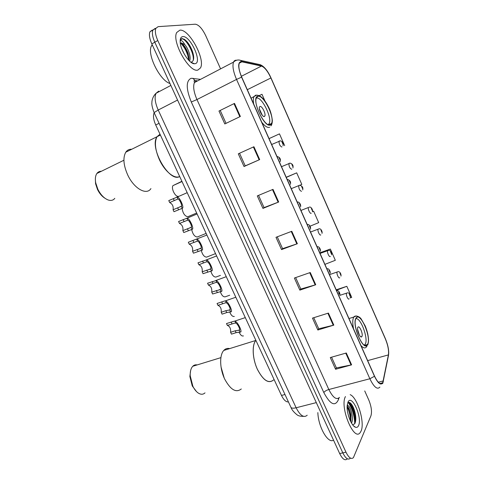 <?xml version="1.0" encoding="UTF-8"?>
<svg xmlns="http://www.w3.org/2000/svg" width="484" height="484" viewBox="0 0 484 484"><rect width="100%" height="100%" fill="white"/><g stroke="black" fill="none" stroke-linecap="round" stroke-linejoin="round"><path stroke-width="0.73" d="M288.422 401.914C286.05 402.137 283.739 399.984 281.494 395.446L155.721 124.999C153.434 119.766 152.914 115.676 154.172 112.724M354.76 423.7C354.427 415.599 352.255 408.526 348.25 402.482M152.285 30.062L149.955 31.769C148.878 34.558 149.495 38.605 151.819 43.911L339.671 453.562C342.478 459.134 344.983 460.931 347.185 458.947M220.583 68.873L205.706 35.634C202.227 28.538 198.755 24.726 195.276 24.2L158.159 26.638L155.872 28.332C154.813 31.115 155.455 35.175 157.778 40.511L345.981 452.195L342.817 452.879C345.624 458.469 348.117 460.272 350.301 458.287C348.117 460.272 345.624 458.469 342.817 452.879L154.789 42.217L342.817 452.879L339.671 453.562M155.213 28.356L152.908 30.056C151.837 32.839 152.466 36.893 154.789 42.217C152.466 36.893 151.837 32.839 152.908 30.056L155.213 28.356M361.064 431.081C365.105 422.714 357.488 397.443 350.18 394.66C357.488 397.443 365.105 422.714 361.064 431.081L360.169 432.611L361.064 431.081M197.865 70.059L200.473 67.917C205.682 59.429 189.069 28.683 179.836 30.177L176.721 32.501C171.439 41.485 189.48 73.126 197.865 70.059L200.473 67.917C205.682 59.429 189.069 28.683 179.836 30.177L176.721 32.501C171.439 41.485 189.48 73.126 197.865 70.059M382.844 382.227L382.541 382.82C380.484 385.082 377.816 382.85 374.543 376.122L241.728 77.125C239.108 70.924 238.291 66.302 239.284 63.265L240.143 62.109L241.637 61.777L261.457 66.066C264.603 67.228 267.749 71.196 270.901 77.966L385.355 338.879C387.956 345.207 388.973 350.555 388.404 354.917L382.844 382.227M382.977 382.535L388.543 355.183C389.124 350.712 388.083 345.231 385.421 338.746L271.016 77.936C267.785 70.997 264.56 66.931 261.336 65.733L241.764 61.474C237.717 61.764 237.662 66.992 241.589 77.156L374.471 376.28C378.143 383.691 380.975 385.778 382.977 382.535M349.218 402.621C352.11 406.947 354.076 412.295 355.117 418.666M218.974 111.036L234.51 103.394L218.974 111.036L224.8 123.946L240.373 116.475L234.51 103.394M253.925 146.737L238.291 153.821L244.027 166.52L259.684 159.599L253.925 146.737M239.538 153.259L245.225 165.867L259.684 159.599M245.225 165.861L244.027 166.52M273.012 189.365L257.294 195.905L262.939 208.398L278.681 202.009L273.012 189.365M258.547 195.385L264.058 207.594L278.681 202.009M264.046 207.576L262.939 208.398M346.302 352.999L330.282 357.549L335.569 369.262L351.608 364.851L346.302 352.999M331.558 357.186L336.398 367.913L351.608 364.851M336.368 367.846L335.569 369.262M328.424 313.087L312.476 318.109L317.849 330.009L333.821 325.127L328.424 313.087M313.747 317.71L318.744 328.787L333.821 325.127M318.72 328.733L317.849 330.009M310.256 272.522L294.381 278.034L299.838 290.128L315.737 284.761L310.256 272.522M295.645 277.598L300.806 289.039L315.737 284.761M300.788 288.996L299.838 290.128M291.791 231.285L275.989 237.305L281.537 249.593L297.364 243.724L291.791 231.285M277.247 236.827L282.583 248.649L297.364 243.724M282.565 248.619L281.537 249.593M345.455 396.559C339.435 406.657 353.901 442.007 360.169 432.611C353.901 442.007 339.435 406.657 345.455 396.559M345.981 452.195C348.782 457.797 351.269 459.606 353.429 457.628L370.938 415.804C372.105 411.702 371.379 406.421 368.76 399.953L364.73 390.951M284.665 145.623L279.474 133.868L269.037 138.612M264.954 100.993L261.989 94.289L259.236 95.608M324.903 264.367L335.321 260.289L330.36 249.054L319.785 252.848M350.162 297.956L351.711 297.382L346.822 286.31L336.205 289.807M367.767 333.96L367.659 333.488M299.941 185.227L301.81 184.422L296.692 172.849L286.207 177.265M310.062 226.185L318.69 222.64L313.656 211.236L312.41 211.72M220.281 110.582L226.04 123.353M313.656 211.236L312.398 211.762C313.281 210.038 310.903 206.299 309.318 207.17L309.04 207.231M330.36 249.054L319.936 253.192M346.822 286.31L336.398 290.255M296.692 172.849L286.268 177.398M279.474 133.868L269.05 138.636M317.849 412.58C318.236 426.888 328.128 444.082 333.518 440.144M347.264 404.757L348.117 405.695L347.179 405.531M348.117 405.695C350.906 407.008 353.949 418.829 351.511 423.076M347.143 406.124L348.22 407.322C349.496 409.27 350.41 411.932 350.973 415.32L350.864 421.903M358.571 425.581C362.522 417.553 351.711 393.534 347.972 402.131L347.173 405.659C346.453 413.034 351.317 425.811 355.365 427.184C356.775 427.741 357.839 427.209 358.571 425.581M352.709 424.855L354.778 423.663C355.837 421.703 356.079 418.781 355.504 414.891C354.766 410.626 353.526 407.189 351.771 404.588C350.168 402.41 348.837 401.829 347.778 402.845M348.631 402.361C352.14 402.894 356.817 417.232 354.548 424.002M347.125 406.917C349.291 411.128 350.392 415.835 350.44 421.044M351.553 404.291C353.35 407.02 354.627 410.65 355.383 415.169L355.655 420.892M347.536 406.475L350.658 415.968L351.009 421.219M255.891 340.391L255.854 340.44C251.886 345.056 252.448 358.444 257.264 369.044C263.127 380.327 268.559 383.963 273.569 379.952C268.699 384.018 263.35 380.575 257.53 369.613C252.442 359.037 251.74 344.989 255.854 340.44L255.891 340.391M367.574 344.269C371.645 337.366 360.029 310.934 356.109 318.297L356.091 318.333C351.65 324.643 363.532 352.049 367.416 344.548L367.574 344.269M355.921 318.647C360.768 317.558 368.566 338.727 365.275 344.07L364.319 345.116M361.911 336.477C363.399 334.105 359.273 324.685 357.882 327.299L357.858 327.335C356.321 329.634 360.483 339.181 361.869 336.549L361.911 336.477M359.449 335.267L357.579 329.374M229.676 348.601C227.389 348.044 225.429 348.655 223.789 350.434C219.337 355.014 219.675 368.832 224.715 379.129C230.523 389.795 236.053 393.075 241.298 388.967M221.043 366.987L224.195 377.986M197.169 364.918C195.482 364.567 194.011 365.021 192.765 366.273C190.926 368.276 190.073 371.422 190.194 375.723L192.862 386.256C194.362 389.311 196.129 391.55 198.162 392.978C200.812 394.696 203.092 394.66 205.01 392.863M190.599 370.684L189.861 376.485L192.251 385.917L196.444 391.52M152.212 44.77L151.54 45.798C146.549 53.718 159.72 80.447 169.975 83.508M182.002 49.356L184.495 54.486M180.151 40.868L181.639 40.698C182.613 41.219 183.666 42.531 184.797 44.637L181.077 42.773M184.797 44.637C188.403 48.557 191.495 57.723 189.516 61.044M180.453 43.118L181.954 43.669C184.295 45.399 186.292 48.515 187.955 53.028C188.917 55.932 189.208 58.383 188.839 60.379M191.138 62.14C193.975 61.268 194.441 57.753 192.541 51.6C190.442 45.926 187.774 41.866 184.537 39.416L182.22 38.545L180.169 40.456M194.992 63.7C202.784 62.956 190.345 35.314 182.746 36.615C180.744 36.923 179.903 38.938 180.229 42.659C180.901 51.104 189.746 64.1 194.429 63.743L194.992 63.7M181.155 38.95C184.894 36.881 194.477 52.526 193.225 60.47M180.623 43.124C185.003 47.607 187.719 53.337 188.772 60.312M185.723 40.378C188.506 43.076 190.781 46.936 192.559 51.951L193.582 55.987M182.178 43.826C184.543 46.434 186.485 49.864 188.016 54.123L187.955 53.028M160.004 134.207L157.022 136.724C149.018 147.62 169.539 183.121 179.679 176.503C174.549 179.328 164.772 171.481 159.43 159.762C155.104 149.792 154.299 142.108 157.022 136.724L160.004 134.207M270.356 124.697L271.5 123.462C275.021 117.388 263.242 93.902 257.821 96.389L256.466 97.744C252.902 104.048 265.353 128.024 270.356 124.697M264.403 116.475L264.833 116.021C266.091 113.855 261.856 105.518 259.981 106.498L259.521 106.964C258.262 109.166 262.576 117.558 264.403 116.475M262.304 115.319L259.4 108.936M256.308 98.149C261.445 95.856 272.498 117.878 269.164 123.589L268.136 124.727M131.745 149.254C129.216 149.102 127.225 150.088 125.779 152.206C122.797 157.627 123.432 165.189 127.685 174.893C133.965 188.615 146.585 195.651 150.923 188.597M101.356 171.288C99.492 171.239 98.004 171.971 96.897 173.472C95.39 175.692 94.991 178.814 95.705 182.843L97.865 189.292C100.672 194.792 104.09 198.349 108.12 199.965C110.987 200.908 113.214 200.37 114.799 198.343M95.354 178.941L95.572 183.738L97.508 189.51C99.51 193.527 102.009 196.45 105.004 198.271M235.944 323.203L235.067 323.01L227.365 325.417C229.815 326.276 230.892 328.569 230.596 332.29L231.467 334.141L236.107 332.647L240.076 332.042C243.186 333.18 237.771 321.594 235.067 321.328L235.944 323.203C237.741 323.754 240.869 330.451 239.205 330.179L240.076 332.042M230.596 332.29L235.236 330.79L239.205 330.179M226.748 323.469L234.214 321.188L235.067 321.328M226.494 323.554L227.365 325.417M226.47 302.93L225.604 302.778L217.951 305.356C220.45 306.318 221.539 308.623 221.2 312.283L222.077 314.152L226.712 312.579L230.632 311.841C233.651 312.767 228.194 301.078 225.586 301.036L226.47 302.93C228.206 303.353 231.358 310.105 229.755 309.96L230.632 311.841M221.2 312.283L225.828 310.704L229.755 309.96M217.951 305.356L217.068 303.474L224.751 300.945L225.586 301.036M216.911 282.487L216.07 282.384L208.453 285.124C211.012 286.189 212.107 288.518 211.732 292.112L212.615 293.994L221.115 291.477C224.038 292.179 218.538 280.393 216.021 280.581L216.911 282.487C218.593 282.777 221.775 289.589 220.226 289.577L221.115 291.477M211.732 292.112L220.226 289.577M208.453 285.124L207.563 283.231L216.021 280.581M207.279 261.88L206.456 261.826L198.882 264.73C201.495 265.897 202.602 268.245 202.185 271.772L203.08 273.672L211.514 270.943C214.345 271.415 208.798 259.533 206.378 259.956L207.279 261.88C208.906 262.038 212.113 268.898 210.619 269.025L211.514 270.943M202.185 271.772L210.619 269.025M198.882 264.73L197.986 262.824L206.378 259.956M197.563 241.099L189.232 244.172C191.906 245.442 193.013 247.814 192.565 251.269L193.461 253.186L201.834 250.24C204.569 250.488 198.991 238.515 196.667 239.163L197.563 241.099C199.136 241.117 202.366 248.038 200.933 248.31L201.834 250.24M192.565 251.269L200.933 248.31M189.232 244.172L188.324 242.248L206.898 235.042M182.861 230.596L191.168 227.413C192.541 227.008 189.28 220.026 187.768 220.147L179.497 223.439C182.232 224.824 183.351 227.208 182.861 230.596L183.769 232.532L192.075 229.362C194.641 229.434 189.317 217.618 186.963 218.217L197.091 213.946M179.497 223.439L178.59 221.503L186.963 218.217M173.078 209.753L181.319 206.347C182.631 205.797 179.346 198.755 177.894 199.021L169.69 202.536C172.479 204.03 173.611 206.432 173.078 209.753L173.992 211.702L182.238 208.314C184.64 208.211 179.552 196.528 177.174 197.085L187.193 192.668M169.69 202.536L168.771 200.582L177.174 197.085M243.428 335.92C241.897 336.362 240.451 335.085 239.078 332.097M234.329 316.451C232.623 316.796 231.08 315.296 229.7 311.944M229.7 295.234L225.163 296.825C223.257 297.049 221.624 295.313 220.268 291.628M220.45 275.378L215.924 277.048C213.801 277.12 212.089 275.142 210.788 271.125M201.265 250.44C202.463 254.772 204.248 256.992 206.607 257.113L215.132 253.767M191.694 229.549C192.735 234.177 194.58 236.664 197.218 237.015L205.73 233.566M182.093 208.422C182.885 213.317 184.773 216.094 187.756 216.753L196.262 213.196M181.887 181.306L172.988 185.602L182.014 181.53M178.197 196.335C175.154 196.867 170.912 188.155 172.988 185.602M284.991 394.514L281.494 395.446M159.079 123.299L155.721 124.999M158.685 91.131L156.066 93.267C154.323 97.181 155.037 102.765 158.207 110.031L296.123 407.77C300.201 415.641 303.898 418.122 307.213 415.218M316.312 402.615L296.123 407.77C293.407 408.417 291.695 408.302 290.981 407.425L290.842 407.117M151.819 43.911L157.778 40.511M303.522 416.343C300.522 416.397 298.368 415.895 297.055 414.818C293.806 412.205 291.779 409.742 290.981 407.425L154.112 112.603L158.207 110.031L177.561 100.049M170.858 85.426L156.066 93.267C152.654 96.377 151.831 100.938 151.909 102.39C151.553 104.387 152.291 107.793 154.112 112.603L154.148 112.681M338.951 397.951L338.588 399.276C335.285 406.971 330.36 404.727 323.814 392.554L191.295 102.003L196.964 99.553L328.83 389.511C332.931 397.63 336.477 400.256 339.472 397.388M191.295 102.003C185.965 88.729 185.917 80.816 191.15 78.269L200.515 79.364M196.74 80.568L194.447 82.54C192.91 86.4 193.745 92.069 196.964 99.553L236.531 79.418C233.258 71.686 232.253 65.921 233.518 62.115C234.153 60.651 235.194 60.034 236.634 60.252M382.638 383.637L383.364 381.217M261.336 65.733L260.174 64.681L258.008 64.203M388.156 357.125L388.543 355.183M241.764 61.474L240.542 60.361C238.025 59.544 235.684 60.131 233.518 62.115L194.447 82.54L194.066 80.858L194.925 80.568L192.928 78.233M381.096 383.189L380.975 383.782M241.589 77.156L236.531 79.418L369.861 378.76L374.471 376.28M379.904 387.085C377.308 389.916 373.957 387.139 369.861 378.76L328.83 389.511C326.41 390.249 324.734 391.266 323.814 392.554M338.588 399.276L338.243 398.411M195.881 80.888L194.925 80.568L196.189 80.749M270.901 77.966L247.312 89.697M261.457 66.066L241.371 76.297M241.891 61.819L239.332 63.15M383.219 380.944L378.294 382.215M388.404 354.917L367.659 360.616M291.253 231.485L296.825 243.918M309.718 272.71L315.199 284.931M327.886 313.257L333.27 325.278M345.764 353.157L351.057 364.984M272.48 189.583L278.143 202.221M253.392 146.979L259.152 159.835M233.984 103.655L239.84 116.723M355.038 421.364C354.276 413.88 352.128 407.546 348.601 402.367M356 318.139C351.402 324.752 363.992 353.072 367.659 344.457C371.797 337.427 359.951 310.546 356 318.139M366.933 346.363L366.569 346.756C365.287 348.607 363.43 348.232 360.997 345.624M353.538 328.83C352.449 323.3 352.521 319.386 353.756 317.087L356.248 315.907M257.73 96.183C250.537 97.714 264.312 128.696 270.447 124.902C277.036 122.676 264.137 93.412 257.73 96.183M269.649 127.268C267.646 128.024 265.038 126.391 261.826 122.367M253.67 104.006C253.126 100.811 253.205 98.409 253.9 96.8L255.461 95.251L256.508 95.154M258.873 96.116L259.285 96.401M339.665 294.193C339.714 293.05 339.423 292.397 338.794 292.227C338.746 293.377 339.036 294.03 339.665 294.193M235.236 330.79L236.107 332.647M231.134 322.023L232.005 323.887M329.955 272.323L329.078 270.338L329.955 272.323M225.828 310.704L226.712 312.579M221.69 301.865L222.573 303.746M320.166 250.258L319.277 248.262L320.166 250.258M216.348 290.454L217.237 292.348M212.173 281.543L213.063 283.442M310.28 228L309.385 225.98L310.28 228M206.789 270.042L207.684 271.947M202.578 261.058L203.48 262.969M300.316 205.543L299.408 203.504L300.316 205.543M197.151 249.46L198.053 251.384M192.91 240.403L193.812 242.333M290.255 182.885L289.341 180.828L290.255 182.885M186.854 218.193L187.768 220.147M191.168 227.413L192.075 229.362M187.429 228.708L188.337 230.644M183.152 219.573L184.065 221.521M280.109 160.023L279.189 157.947L280.109 160.023M176.975 197.048L177.894 199.021M181.319 206.347L182.238 208.314M177.634 207.781L178.548 209.735M173.32 198.573L174.24 200.539M349.091 298.852C348.226 300.431 345.588 294.55 346.55 293.183L347.107 292.977M349.339 294.429L350.18 296.335L349.339 294.429M339.744 277.719C338.842 279.177 336.205 273.399 337.148 272.032L337.717 271.82M339.968 273.23L340.815 275.148L339.968 273.23M330.312 256.399C329.38 257.748 326.748 252.067 327.668 250.7L328.243 250.476M330.518 251.849L331.371 253.785L330.518 251.849M320.795 234.897C319.839 236.138 317.208 230.553 318.103 229.186L318.684 228.95M320.983 230.281L321.848 232.235L320.983 230.281M311.2 213.214C310.22 214.339 307.582 208.84 308.459 207.479L300.945 210.437M311.369 208.531L312.24 210.504L311.369 208.531M301.526 191.337C299.656 190.611 298.725 188.693 298.731 185.584L299.312 185.324M301.677 186.588L302.554 188.578L301.677 186.588M291.767 169.279C289.88 168.48 288.93 166.556 288.918 163.495L289.493 163.229M291.894 164.457L292.778 166.466L291.894 164.457M281.918 147.021C280.012 146.162 279.044 144.22 279.014 141.213L279.589 140.935M282.027 142.139L282.922 144.159L282.027 142.139M149.955 31.769L155.872 28.332M382.541 382.82L379.916 383.491M270.423 76.635C267.295 70.18 263.877 66.193 260.174 64.681L240.542 60.361M353.604 425.896L355.365 427.184M351.771 404.588L351.529 404.255M350.658 415.968L350.973 415.32M223.789 350.434L255.909 340.427M364.706 345.322L367.416 344.548M348.964 318.539L353.774 317.062C355.341 314.89 359.43 316.463 361.094 318.817L365.251 326.016C368.354 333.875 369.201 340.179 367.786 344.929M360.907 336.828L361.869 336.549M220.904 357.634L192.765 366.273M189.861 376.485L190.194 375.723M151.54 45.798L152.448 45.284M191.005 62.303L194.429 63.743M192.541 51.6L192.559 51.951M270.937 125.876C271.82 124.86 272.292 123.027 272.341 120.371C271.639 114.744 270.296 110.158 268.311 106.607C264.385 98.99 260.465 95.166 256.55 95.148L251.081 98.185M125.779 152.206L160.398 135.048M268.717 124.757L271.5 123.462M263.847 116.487L264.833 116.021M123.904 160.24L96.897 173.472M95.572 183.738L95.705 182.843M339.847 295.161C340.312 293.546 338.649 289.795 336.61 290.721M234.504 321.188L245.297 317.613M239.495 329.894L238.303 330.276M330.136 273.369C330.754 271.796 328.751 267.827 326.9 268.868M225.193 300.939L235.823 297.236M230.003 309.687L228.708 310.129M320.341 251.396C320.916 249.925 319.349 245.963 317.105 246.822M215.785 280.52L226.264 276.685M220.438 289.323L219.01 289.837M310.45 229.234C311.158 227.547 309.27 223.687 307.225 224.576M206.275 259.926L216.626 255.951M210.794 268.801L209.221 269.394M300.467 206.892C301.399 205.113 299.106 201.326 297.37 202.106L297.255 202.124M201.066 248.117L199.317 248.806M290.394 184.362C291.029 181.851 290.043 180.211 287.435 179.443L287.193 179.473M191.265 227.262L189.298 228.079M280.218 161.644C280.841 159.006 279.903 157.318 277.405 156.58L277.036 156.616M181.379 206.251L179.134 207.219M339.822 295.367L346.695 293.11C349.351 291.828 350.573 295.434 350.349 297.243M329.471 274.652L337.475 271.887C339.792 270.671 341.377 274.374 340.99 276.134M320.045 253.434L328.176 250.494C330.112 249.321 332.097 253.071 331.546 254.844M310.534 232.03L318.793 228.92C320.952 227.988 322.592 231.848 322.011 233.391M291.271 188.657L299.759 185.239C302.337 186.025 303.317 187.592 302.694 189.952M281.507 166.684L290.104 163.12C292.578 163.894 293.51 165.51 292.899 167.966M271.663 144.51L280.357 140.814C282.723 141.546 283.606 143.21 283.007 145.805"/></g></svg>
